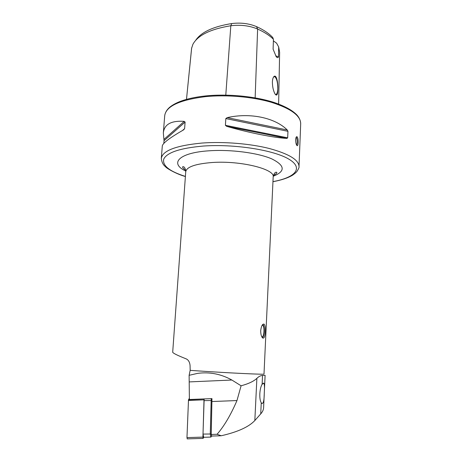 <?xml version="1.0" encoding="UTF-8"?>
<svg xmlns="http://www.w3.org/2000/svg" width="462" height="462" viewBox="0 0 462 462"><rect width="100%" height="100%" fill="white"/><g stroke="black" fill="none" stroke-linecap="round" stroke-linejoin="round"><path stroke-width="0.69" d="M260.701 330.659C261.33 325.947 262.468 323.775 264.114 324.145C265.084 325.196 265.465 327.65 265.252 331.508C265.067 336.244 264.252 338.432 262.82 338.086C261.446 337.017 260.741 334.54 260.701 330.659M262.116 384.269L263.831 383.171C264.512 384.43 264.657 387.682 264.27 392.919C264.212 400.138 263.432 403.661 261.931 403.488L261.249 402.766C260.164 400.941 259.69 397.938 259.823 393.757C260.089 389.564 260.851 386.399 262.116 384.269L262.531 375.479C260.689 375.514 258.807 376.466 256.878 378.349C253.754 381.312 248.492 383.789 241.089 385.793L231.884 380.03C221.05 374.001 209.65 371.777 197.678 373.354L189.12 375.311L189.391 399.509L211.96 398.614L211.226 434.465L217.071 434.28C224.093 426.253 230.729 415.015 236.971 400.554L241.089 385.793M185.741 171.668L172.69 352.275C173.325 353.361 177.731 355.526 185.915 358.76C188.317 359.736 189.697 361.971 190.061 365.459L190.171 370.345L198.804 370.951C228.603 372.978 265.702 374.722 263.998 374.076L273.181 176.865C275.138 169.144 240.575 160.47 212.283 162.503C195.501 163.831 186.654 166.886 185.741 171.668C185.204 166.002 182.715 166.43 182.565 166.984C183.004 167.931 182.403 168.024 186.076 170.438M217.071 434.28L221.2 435.764C237.583 432.045 248.793 426.963 254.833 420.53L260.73 413.883C262.48 411.96 263.432 409.944 263.6 407.831L265.101 375.335L262.531 375.479M296.234 137.11C296.927 138.329 297.251 140.188 297.216 142.689L296.731 145.311M298.157 142.625C298.233 139.564 297.846 137.595 297.002 136.717C296.281 136.533 295.83 137.549 295.651 139.778C295.709 142.845 296.182 144.814 297.078 145.68C297.69 145.876 298.054 144.854 298.157 142.625M277.835 88.975C278.124 82.669 276.461 74.301 274.047 76.467C273.071 77.362 272.516 79.216 272.378 82.034C272.476 87.139 273.423 91.205 275.219 94.231C276.934 96.281 277.801 94.531 277.835 88.975M275.364 94.433L275.387 94.444C276.721 94.75 277.518 92.926 277.789 88.964C277.789 82.565 276.773 78.448 274.74 76.611L273.573 77.004M163.831 143.387L164.045 140.708L163.334 132.981C164.229 124.342 171.194 120.466 184.234 121.362L185.095 122.095L184.609 128.661L183.605 129.845C169.849 137.768 162.745 143.139 162.301 145.963L161.307 158.379C162.56 150.606 176.195 145.495 202.212 143.035C223.735 141.47 250.156 143.642 269.358 148.51C288.975 153.898 298.862 159.916 299.012 166.563L300.693 123.666C300.595 115.679 290.887 108.582 271.575 102.368C252.674 96.777 226.634 94.502 205.365 96.656C179.643 99.931 166.095 106.237 164.72 115.587C165.211 112.532 166.811 109.806 169.514 107.421C171.887 105.417 175.006 103.598 178.869 101.969C185.891 99.099 194.814 97.089 205.636 95.929M221.2 435.764L211.619 436.059L211.226 434.465M190.171 370.345L189.12 375.311M227.194 117.631C250.346 112.376 275.248 117.868 287.272 129.989L287.953 131.318L287.676 137.815L286.908 138.409C274.376 137.826 249.168 132.848 226.657 126.334L225.41 125.3L225.82 118.578L227.194 117.631L287.272 129.989M278.632 104.066L279.631 52.35L278.667 46.945L276.594 43.162L273.383 40.87M195.686 40.315C201.155 32.155 213.167 26.571 231.728 23.562C240.777 22.453 249.041 23.475 256.531 26.617C263.646 29.857 269.051 33.495 272.753 37.532L273.44 39.299L273.1 49.174L276.253 56.762C277.298 57.906 278.055 57.935 278.511 56.843L275.727 55.85M191.666 47.817L186.486 99.382L191.586 48.371L192.885 44.346C197.765 35.303 210.412 29.1 230.821 25.751C240.604 24.567 249.538 25.67 257.623 29.042C264.391 32.103 269.664 35.522 273.44 39.299M278.667 46.945L278.511 56.843M262.78 324.457L263.409 325.265C265.009 328.084 264.299 336.729 262.37 337.687M262.225 325.144L262.653 325.254C264.865 326.322 264.143 337.485 261.885 336.971M211.018 436.942L210.747 437.081L210.274 433.853L211.221 398.642M203.684 437.3L203.009 434.078L204.152 398.925L188.508 399.757L189.426 398.215M211.942 399.722L211.18 434.003L211.752 436.053M187.254 438.883L186.966 437.595L188.508 399.757M203.713 437.295L203.118 438.403L202.928 437.11L204.031 399.139M185.753 171.038C169.265 163.438 178.557 152.697 209.188 150.791C230.833 149.29 257.952 152.876 271.731 158.859C285.129 165.535 285.632 171.327 273.238 176.236M185.395 176.42C169.421 171.356 162.214 165.563 163.762 159.038C167.088 152.448 180.174 148.129 203.026 146.073C234.303 143.757 273.989 150.075 288.912 159.176C304.152 168.255 294.999 177.668 272.955 181.624M256.531 26.617L257.623 29.042L255.145 97.857M231.728 23.562L230.821 25.751L225.785 95.108M184.234 121.362L163.929 139.437M185.095 122.095L164.045 140.708M184.609 128.661L182.478 130.492M287.953 131.318L225.82 118.578M287.676 137.815L225.41 125.3M286.908 138.409L226.657 126.334M256.878 378.349L254.833 420.53M261.249 402.766L260.73 413.883M236.971 400.554L211.908 401.536M231.884 380.03L189.339 381.907M203.009 434.078L211.18 434.003M211.879 400.519L203.904 400.623M211.948 399.197L211.307 398.637M203.921 399.838L188.38 400.456M202.928 437.11L186.966 437.595M264.114 324.145L263.253 324.11M263.831 383.171L263.051 383.206M273.423 175.398C275.525 174.388 276.68 173.452 276.888 172.592C276.807 172.026 274.388 171.292 273.181 176.865M297.002 136.717L296.546 136.752M273.793 76.715L274.74 76.611M161.307 158.379C161.764 162.243 163.178 165.032 165.552 166.747C166.025 168.035 176.761 174.261 185.389 176.501M163.334 132.981L164.72 115.587M272.955 181.705C281.416 180.128 287.988 177.945 292.66 175.144C296.344 172.43 296.177 172.309 297.083 171.263C298.683 168.659 299.33 167.094 299.012 166.563M205.804 95.911C228.055 93.653 255.44 96.344 274.318 102.547C285.06 106.237 292.625 110.424 297.008 115.107C299.341 117.764 300.571 120.617 300.693 123.666M262.653 325.254L262.162 325.236M210.747 437.081L203.494 437.306M211.59 436.295L210.857 437.121M203.118 438.403L187.168 438.883"/></g></svg>
